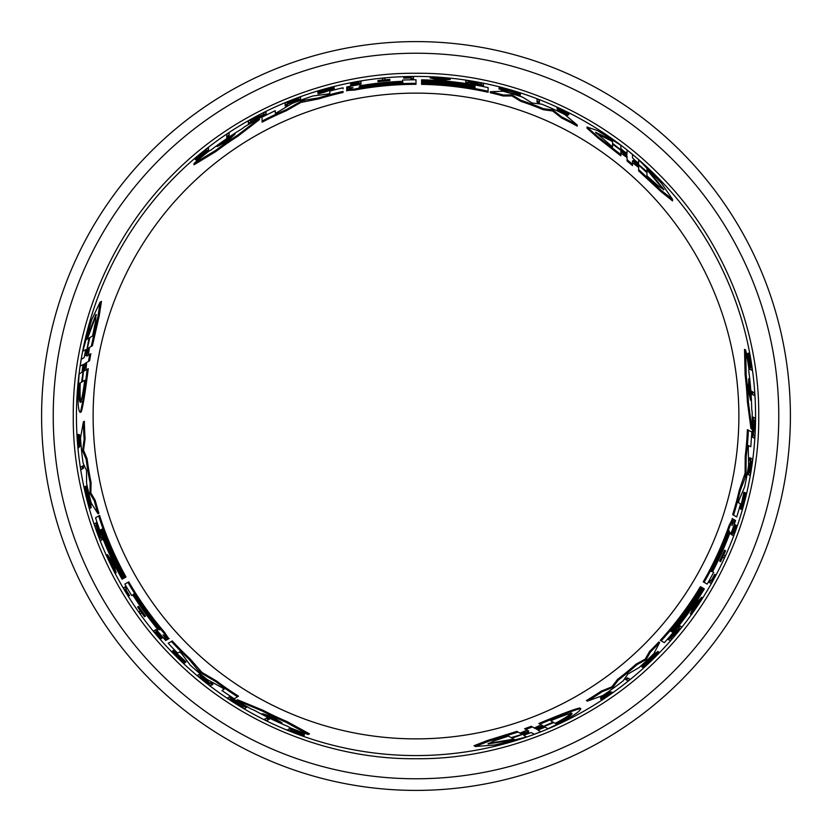 <?xml version="1.0" encoding="UTF-8"?>
<svg xmlns="http://www.w3.org/2000/svg" width="832" height="832" viewBox="0 0 832 832"><rect width="100%" height="100%" fill="white"/><g stroke="black" fill="none" stroke-linecap="round" stroke-linejoin="round"><path stroke-width="1.25" d="M73.289 416C72.28 497.214 105.633 591.209 173.67 658.33C240.791 726.367 334.776 759.72 416 758.711C497.214 759.72 591.209 726.367 658.33 658.33C726.367 591.209 759.72 497.224 758.711 416C759.72 334.786 726.367 240.791 658.33 173.67C591.209 105.633 497.224 72.28 416 73.289C334.776 72.28 240.802 105.633 173.67 173.67C105.633 240.791 72.28 334.776 73.289 416M753.584 395.106L752.7 394.607A337.386 337.386 0 0 0 752.513 391.768L751.473 391.175A336.388 336.388 0 0 1 751.67 394.004L754.614 395.71A339.227 339.227 0 0 0 754.437 392.881L751.473 391.175M714.698 574.309L715.707 574.891A339.227 339.227 0 0 1 711.048 583.388L708.666 582.015A336.471 336.471 0 0 0 709.852 579.914L711.214 580.705A338.052 338.052 0 0 0 714.698 574.309L714.844 574.392M723.216 557.482L721.822 556.67M719.722 561.142L719.597 561.07A336.471 336.471 0 0 0 724.547 550.212L724.682 550.285M741.998 504.66L745.212 492.71L746.117 493.23L741.79 507.281L744.63 494.083L744.796 492.742L743.891 492.222L740.324 508.82L741.218 509.33L744.796 492.742M751.057 369.824L750.235 369.356A337.47 337.47 0 0 0 749.913 367.11L750.662 367.536A338.146 338.146 0 0 0 750.298 365.134L748.238 356.814A337.47 337.47 0 0 0 747.708 353.902L750.277 364.021L749.455 353.714A339.227 339.227 0 0 1 750.006 356.71L750.63 365.518L751.847 368.222A339.227 339.227 0 0 1 752.159 370.458L749.133 368.722A336.471 336.471 0 0 0 748.81 366.475L749.559 366.902A337.147 337.147 0 0 0 749.195 364.499L747.115 356.158A336.471 336.471 0 0 0 746.574 353.246L747.708 353.902M748.758 357.885L748.322 353.059L749.455 353.714M732.514 535.226L730.985 534.342A336.471 336.471 0 0 0 734.531 524.42L734.656 524.503M747.75 474.261L747.427 474.074A336.471 336.471 0 0 0 747.854 471.578L748.571 471.994A337.251 337.251 0 0 0 750.287 460.637L749.559 460.221A336.471 336.471 0 0 0 749.882 457.662L752.471 459.15A339.227 339.227 0 0 1 752.128 461.698L751.317 461.23A338.354 338.354 0 0 1 749.59 472.586L750.391 473.044A339.227 339.227 0 0 1 749.954 475.54L749.039 475.01M753.532 437.705L751.754 436.675L753.355 419.921A337.386 337.386 0 0 0 753.376 417.206L755.217 418.267A339.227 339.227 0 0 1 755.186 420.971L753.366 434.866L754.655 435.614A339.227 339.227 0 0 1 754.499 438.256L752.71 437.226L754.645 420.659L752.367 419.349A336.388 336.388 0 0 0 752.388 416.634M751.951 429.229L750.974 428.667L747.354 401.419A331.677 331.677 0 0 0 745.118 374.847L744.526 349.346L745.68 350.012A336.211 336.211 0 0 1 748.894 368.867L748.873 371.831A335.795 335.795 0 0 1 751.722 409.126L752.19 412.37A336.211 336.211 0 0 1 751.951 429.229L748.384 402.012A332.675 332.675 0 0 0 746.2 375.471L745.68 350.012M642.626 667.306L641.711 666.786L655.491 652.829L656.386 653.349L645.154 665.007L656.178 654.649A338.582 338.582 0 0 1 652.652 658.154L652.486 658.05A338.395 338.395 0 0 0 658.59 651.924L653.089 658.736A339.31 339.31 0 0 1 650.094 661.638L642.626 667.306L656.386 653.349M656.011 653.13A337.397 337.397 0 0 0 657.706 651.414L658.59 651.924M603.585 698.339L610.21 693.701L601.422 698.526L600.454 697.965L609.69 691.506L610.636 692.058L608.722 693.493C604.448 696.134 603.21 697.102 605.01 696.415L612.258 692.255L601.63 699.702L603.585 698.339L602.867 697.923M610.501 691.985L612.258 692.255M601.63 699.702L600.662 699.14L601.567 698.516M627.13 680.358L626.35 679.9A337.47 337.47 0 0 0 628.316 678.319L629.096 678.766M628.316 678.319L630.022 679.307A339.31 339.31 0 0 1 628.056 680.888L625.414 679.359A336.471 336.471 0 0 0 627.39 677.778M660.317 640.318L661.201 640.827L660.317 640.318A331.677 331.677 0 0 0 700.409 586.643L702.083 587.61A333.611 333.611 0 0 1 670.842 631.301L671.299 631.561A334.131 334.131 0 0 0 702.541 587.87L703.258 588.286A334.963 334.963 0 0 1 672.027 631.987L672.391 632.195A335.379 335.379 0 0 0 703.622 588.494L704.34 588.91A336.211 336.211 0 0 1 664.342 642.637L661.201 640.827A332.675 332.675 0 0 0 701.272 587.142M587.392 701.126L586.404 700.554A331.677 331.677 0 0 0 601.182 691.163L611.832 686.847L617.49 679.453A331.677 331.677 0 0 0 636.137 664.092L645.216 659.11L649.501 651.56A331.677 331.677 0 0 0 658.788 641.971L659.672 642.481L653.848 653.63A336.211 336.211 0 0 1 638.893 667.711L627.91 674.045L623.241 680.753A336.211 336.211 0 0 1 602.826 695.531L587.392 701.126A332.675 332.675 0 0 0 602.15 691.725L612.778 687.398L618.426 679.994A332.675 332.675 0 0 0 637.052 664.612L646.11 659.63L650.395 652.07L649.501 651.56M533.125 733.616L531.284 732.545L523.619 735.238L526.562 736.934L494.832 744.983L475.374 746.491L488.779 741.208L518.086 732.046L521.071 733.762L520.364 733.356L521.071 733.762L528.788 731.11L525.782 729.373L532.48 726.95L535.423 728.645L534.726 728.239L535.423 728.645L542.776 725.743L539.968 724.121C562.515 714.594 576.118 709.415 580.767 708.583C580.434 711.672 569.504 718.401 547.976 728.738L545.189 727.137L537.888 730.07L540.8 731.754L534.248 734.261L531.284 732.545M475.374 746.491L474.032 745.722L487.521 740.459L516.922 731.37L518.086 732.046L516.922 731.37M519.906 733.096L527.114 730.142M525.782 729.373L524.638 728.718L531.357 726.305L532.48 726.95L531.357 726.305M534.31 728.01L541.195 724.818M539.968 724.121L538.876 723.486C561.465 713.991 575.099 708.833 579.769 708.001L580.767 708.583M669.802 637.686L670.977 638.362M679.297 625.508L681.782 626.943A339.31 339.31 0 0 1 680.295 628.805L670.675 638.196L671.861 638.872A339.31 339.31 0 0 1 670.259 640.692L667.753 639.246L678.943 628.014L677.799 627.359A336.471 336.471 0 0 0 679.297 625.508L680.909 626.434M691.194 614.494L690.331 613.995L694.512 604.802L701.636 597.303L702.499 597.802A339.31 339.31 0 0 1 700.908 600.288L698.485 602.846A338.686 338.686 0 0 1 694.346 608.951L692.921 612.092A339.31 339.31 0 0 1 691.194 614.494L695.386 605.301L694.512 604.802M711.693 571.251L712.774 571.875M733.335 520.239L733.918 519.542L735.561 520.51A336.211 336.211 0 0 1 731.172 533.073L730.298 532.574L729.071 535.142A334.974 334.974 0 0 1 712.556 571.75L713.638 572.374A336.211 336.211 0 0 1 707.169 584.106L703.238 581.838A331.677 331.677 0 0 0 728.988 525.772L732.514 518.731M735.821 516.433L732.68 514.613A331.677 331.677 0 0 0 739.222 490.391L745.098 473.169L745.212 456.342A331.677 331.677 0 0 0 747.396 429.655L751.826 432.058L750.807 446.753L748.55 445.557L748.249 448.313L748.623 465.015A336.211 336.211 0 0 1 744.671 486.834L739.055 500.074L738.431 502.642L740.532 503.859A336.211 336.211 0 0 1 736.705 516.942L733.564 515.122A332.675 332.675 0 0 0 740.126 490.922L745.41 477.069L744.494 476.538M632.497 155.761L632.497 157.893L635.575 160.857L638.654 163.186L638.654 159.775L661.492 183.238L672.526 199.337L661.253 190.372L638.654 169.572L638.654 166.13L638.654 166.941L638.654 166.13L632.497 160.774L632.497 164.237L627.047 159.65L627.047 156.25L627.047 157.061L627.047 156.25L620.849 151.33L620.849 154.575L597.771 136.625L586.997 127.015L597.594 130.624L620.849 145.33L620.849 148.554L623.948 151.299L627.047 153.41L627.047 150.041L632.497 154.461L632.497 157.893M672.526 199.337L672.526 200.886L661.232 191.828L638.654 170.914L638.654 169.572L638.654 170.914M638.654 167.461L632.497 162.698M632.497 164.237L632.497 165.558L627.047 160.95L627.047 159.65L627.047 160.95M627.047 157.539L620.849 153.171M620.849 154.575L620.849 155.844L597.782 137.821L586.997 128.17L586.997 127.015M539.375 100.974L539.375 102.96A336.471 336.471 0 0 0 537.014 102.045L537.014 100.069M567.965 115.274L567.965 114.161L559.385 108.961L568.88 113.381L568.88 114.504L567.882 114.036M565.708 113.724C569.234 115.929 568.225 115.752 562.702 113.183L557.752 110.51L557.752 109.408L562.702 111.842C565.822 113.266 566.374 113.35 564.335 112.112L565.646 112.986M450.31 78.426L450.31 79.425L440.253 80.402L430.196 77.979L430.196 76.981A339.31 339.31 0 0 1 433.139 77.116L436.582 77.938A338.686 338.686 0 0 1 443.924 78.468L447.356 78.135A339.31 339.31 0 0 1 450.31 78.426L440.253 79.394L440.253 80.402M481.083 85.363L481.083 84.001M483.465 84.479L483.465 85.01M483.465 85.342L468.146 81.266L468.146 83.585A336.471 336.471 0 0 0 465.785 83.231L465.785 80.361A339.31 339.31 0 0 1 468.146 80.714L481.083 84.344L481.083 82.982A339.31 339.31 0 0 1 483.465 83.46L483.465 86.351L468.146 82.274M465.785 83.231L465.785 81.37M520.333 94.089L520.333 95.129L509.673 92.83L501.353 90.178L501.353 89.149L517.067 93.049L509.673 90.147L502.59 88.67A338.582 338.582 0 0 1 507.385 89.981L507.385 90.168A338.395 338.395 0 0 0 499.023 87.942L507.676 89.305A339.31 339.31 0 0 1 511.68 90.449L520.333 94.089L501.353 89.149M501.353 89.575A337.397 337.397 0 0 0 499.023 88.972L499.023 87.942M488.103 92.258L488.103 91.229L488.103 92.258A331.677 331.677 0 0 0 421.574 84.365L421.574 82.441A333.611 333.611 0 0 1 475.041 87.651L475.041 87.131A334.131 334.131 0 0 0 421.574 81.921L421.574 81.089A334.963 334.963 0 0 1 475.041 86.278L475.041 85.862A335.379 335.379 0 0 0 421.574 80.673L421.574 79.83A336.211 336.211 0 0 1 488.103 87.61L488.103 91.229A332.675 332.675 0 0 0 421.574 83.377M577.231 126.152A331.677 331.677 0 0 0 561.704 118.04L552.646 110.978L543.41 109.772A331.677 331.677 0 0 0 520.78 101.306L511.93 95.94L503.246 96.002A331.677 331.677 0 0 0 490.298 92.747L490.298 91.728L502.871 91.198A336.211 336.211 0 0 1 522.538 97.115L532.095 103.022L541.663 104.146A336.211 336.211 0 0 1 564.668 114.442L577.231 125.008L577.231 126.152M416 755.57A339.57 339.57 0 0 0 755.57 416A339.57 339.57 0 0 0 416 76.43A339.57 339.57 0 0 0 76.43 416A339.57 339.57 0 0 0 416 755.57M343.065 88.816L343.065 87.797A336.211 336.211 0 0 0 329.826 91.021L329.826 93.444L328.484 93.933L313.009 95.95A336.211 336.211 0 0 0 292.136 103.428L276.671 112.726L275.319 113.214L275.226 110.677L261.986 117.135L262.132 122.169L261.986 117.135M565.708 112.611C569.234 114.816 568.225 114.629 562.702 112.081L557.752 109.408M324.116 90.678L319.114 92.3L319.114 91.26L324.116 89.648L332.155 88.213L318.063 92.882L334.214 87.693L324.116 89.45L319.114 91.26M334.214 87.693L334.214 88.722L324.116 92.331L318.063 93.922L318.063 92.882M167.055 638.706L167.367 639.548L165.714 640.484A336.211 336.211 0 0 1 157.03 630.417L157.893 629.907L156.291 627.557A334.974 334.974 0 0 1 132.839 594.953L131.758 595.577A336.211 336.211 0 0 1 124.831 584.106L127.899 582.338A332.675 332.675 0 0 0 163.561 632.674L168.251 639.049L163.093 634.806L166.483 640.058M79.737 446.462L78.624 447.845L77.49 434.907L78.458 434.356L78.551 435.448M78.614 435.313L79.612 446.534L80.558 445.983L79.581 434.751L78.614 435.313L78.406 445.338L77.49 434.907M83.699 350.75L82.774 351.281L91.676 319.779L100.1 302.172L101.442 301.392L99.247 315.702L92.425 345.717L88.275 348.109L86.715 356.117L90.854 353.725L89.596 360.755L85.519 363.106L84.365 370.926L88.275 368.67C85.197 392.974 82.846 407.368 81.234 411.83L80.236 412.412C77.719 410.571 77.366 397.738 79.165 373.922L81.952 372.32L83.065 364.52L80.153 366.205L81.245 359.278L84.219 357.562L82.378 358.623M89.43 347.443L88.379 355.16M416 790.4A374.4 374.4 0 0 0 790.4 416A374.4 374.4 0 0 0 416 41.6A374.4 374.4 0 0 0 41.6 416A374.4 374.4 0 0 0 416 790.4M217.318 146.515L218.431 145.506A334.963 334.963 0 0 1 235.061 134.108L226.751 141.544L217.173 146.567M728.166 533.697L729.446 531.003L728.624 533.957A334.142 334.142 0 0 1 712.972 569.15C711.058 572.468 710.902 572.374 712.525 568.89A333.622 333.622 0 0 0 728.166 533.697L728.624 533.957M528.538 732.254L512.023 738.15L514.665 739.669L488.082 743.954L493.532 741.073L508.487 736.102L511.15 737.641L528.778 732.389M550.732 720.741C562.723 715.759 569.795 713.294 571.958 713.367C572.437 714.605 567.195 718.13 556.265 723.934L553.883 722.561L536.682 729.352L553.114 722.124L550.732 720.741M157.986 627.505L159.682 629.949L157.529 627.765A334.142 334.142 0 0 1 134.878 596.617C132.974 593.289 133.12 593.206 135.335 596.357A333.622 333.622 0 0 0 157.986 627.505L157.529 627.765M281.965 722.8L280.53 722.353A334.963 334.963 0 0 1 262.34 713.638L271.669 716.581L281.965 722.8M748.717 378.685L749.039 380.151A334.963 334.963 0 0 1 750.599 400.254L748.478 390.707L748.717 378.685M85.852 355.326L89.003 338.083L86.362 339.612L95.94 314.444L95.711 320.611L92.539 336.045L89.877 337.584L85.602 355.472M84.718 380.307C83.044 393.182 81.63 400.546 80.486 402.386C79.186 402.168 78.749 395.876 79.186 383.5L81.567 382.127L84.271 363.854L82.337 381.69L84.718 380.307M347.61 89.055L346.715 88.91L346.736 86.996A336.211 336.211 0 0 1 359.798 84.51L359.798 85.519L362.648 85.301A334.974 334.974 0 0 1 402.605 81.297L402.605 80.049A336.211 336.211 0 0 1 416 79.789L416 84.323A331.677 331.677 0 0 0 354.578 90.064L346.705 90.522M346.715 88.91L346.736 88.015M402.605 82.295L402.605 81.047M343.065 92.446A331.677 331.677 0 0 0 318.812 98.883L300.966 102.409L286.333 110.718A331.677 331.677 0 0 0 262.132 122.169M259.48 118.446L259.48 119.569L237.692 136.334A331.677 331.677 0 0 0 215.8 151.559L194.012 164.819L194.012 163.488A336.211 336.211 0 0 1 208.738 151.268L211.307 149.812A335.795 335.795 0 0 1 242.185 128.69L244.764 126.662A336.211 336.211 0 0 1 259.48 118.446L237.692 135.148A332.675 332.675 0 0 0 215.8 150.301L194.012 163.488M266.032 112.84L266.032 114.899L250.713 121.878A337.386 337.386 0 0 0 248.352 123.219L248.352 121.098A339.227 339.227 0 0 1 250.713 119.766L263.65 114.4L263.65 112.913A339.227 339.227 0 0 1 266.032 111.727L266.032 113.786L250.713 120.39L250.713 123.022A336.388 336.388 0 0 0 248.352 124.363M300.581 99.57L300.581 99.944A336.471 336.471 0 0 0 298.21 100.818L298.21 99.986A337.251 337.251 0 0 0 287.518 104.177L287.518 105.019A336.471 336.471 0 0 0 285.137 106.018L285.137 103.033A339.227 339.227 0 0 1 287.518 102.045L287.518 102.991A338.354 338.354 0 0 1 298.21 98.81L298.21 97.885A339.227 339.227 0 0 1 300.581 97.011L300.581 98.072M360.994 82.274L360.994 84.053A336.471 336.471 0 0 0 350.636 85.935L350.636 85.779M208.489 148.918L208.489 149.874A337.47 337.47 0 0 0 206.7 151.268L206.7 150.405A338.146 338.146 0 0 0 204.797 151.913L198.619 157.862A337.47 337.47 0 0 0 196.362 159.775L203.85 152.495L195.333 158.361A339.227 339.227 0 0 1 197.652 156.395L204.974 151.445L206.7 149.042A339.227 339.227 0 0 1 208.489 147.649L208.489 151.133A336.471 336.471 0 0 0 206.7 152.537L206.7 151.674A337.147 337.147 0 0 0 204.797 153.192L198.619 159.162A336.471 336.471 0 0 0 196.362 161.096L196.362 159.775M199.295 156.884L195.333 159.671L195.333 158.361M319.114 92.3L317.824 92.539L317.824 91.499M384.914 79.206L384.914 80.818M389.834 80.392L389.834 80.548A336.471 336.471 0 0 0 377.957 81.682L377.957 81.536M403.749 78.166L403.749 76.991A339.227 339.227 0 0 1 413.442 76.783L413.442 79.529A336.471 336.471 0 0 0 411.029 79.56L411.029 77.979A338.052 338.052 0 0 0 403.749 78.166L403.749 77.99M229.122 134.087L229.122 135.106A337.386 337.386 0 0 0 226.762 136.687L226.762 137.894A336.388 336.388 0 0 1 229.122 136.302L229.122 132.891A339.227 339.227 0 0 0 226.762 134.462L226.762 137.894M169.114 642.762L172.255 640.942A331.677 331.677 0 0 0 189.956 658.726L201.947 672.422L216.455 680.94A331.677 331.677 0 0 0 238.472 696.166L234.187 698.807L221.967 690.57L224.12 689.218L221.894 687.575L207.241 679.546A336.211 336.211 0 0 1 190.32 665.215L181.667 653.734L179.743 651.903L177.642 653.12A336.211 336.211 0 0 1 168.23 643.271L171.371 641.451A332.675 332.675 0 0 0 189.051 659.246L198.411 670.738L199.326 670.207M133.702 594.454L132.621 595.078M127.899 582.338L128.762 581.838A331.677 331.677 0 0 0 164.445 632.164L168.782 638.747M236.569 700.326L237.546 699.764L262.954 710.258A331.677 331.677 0 0 0 287.082 721.594L309.462 733.834L308.308 734.5A336.211 336.211 0 0 1 290.368 727.865L287.82 726.367A335.795 335.795 0 0 1 254.093 710.174L251.046 708.968A336.211 336.211 0 0 1 236.569 700.326L261.924 710.85L262.954 710.258M228.436 697.455L230.225 696.436L243.932 706.202L242.642 706.95L243.63 706.378M247.26 707.002L246.262 707.574A337.386 337.386 0 0 1 243.932 706.202L244.92 705.63A336.388 336.388 0 0 0 247.26 707.002L244.421 708.635A339.227 339.227 0 0 1 242.102 707.262L230.651 698.922M199.67 674.17L199.992 673.982A336.471 336.471 0 0 0 201.937 675.605L201.219 676.021A337.251 337.251 0 0 0 210.194 683.186L210.933 682.76A336.471 336.471 0 0 0 212.971 684.32L210.392 685.818A339.227 339.227 0 0 1 208.354 684.247L209.165 683.779A338.354 338.354 0 0 1 200.2 676.614L199.399 677.071A339.227 339.227 0 0 1 197.454 675.449L199.077 674.513A337.47 337.47 0 0 0 201.022 676.135L200.294 676.551A338.25 338.25 0 0 0 209.258 683.727L209.997 683.301A337.47 337.47 0 0 0 212.035 684.861L212.971 684.32M198.38 674.918L199.992 673.982M299.946 733.231L304.346 735.27L303.212 735.925A339.227 339.227 0 0 1 300.352 734.906L292.396 731.037L289.453 730.735A339.227 339.227 0 0 1 287.362 729.893L290.378 728.146A336.471 336.471 0 0 0 292.49 728.988L291.741 729.414A337.147 337.147 0 0 0 294.008 730.309L302.266 732.67A336.471 336.471 0 0 0 305.063 733.658L303.919 734.323A337.47 337.47 0 0 1 301.132 733.325L292.895 730.943A338.146 338.146 0 0 1 290.638 730.049L291.387 729.622A337.47 337.47 0 0 1 289.286 728.78L288.454 729.258M176.218 653.994L184.964 662.761L184.059 663.281L172.567 650.978L185.141 662.376L186.046 661.856L173.462 650.468L172.567 650.978M138.445 606.466L138.57 606.393A336.471 336.471 0 0 0 145.496 616.106L145.371 616.179M139.87 611.322L141.263 610.511M127.119 588.526L124.894 589.815A339.05 339.05 0 0 0 128.69 596.024L128.534 596.107A339.227 339.227 0 0 1 123.51 587.818L125.892 586.446A336.471 336.471 0 0 0 127.119 588.526L125.757 589.316A338.052 338.052 0 0 0 129.553 595.525L129.397 595.608M265.304 718.796L267.218 717.694A336.388 336.388 0 0 0 269.766 718.942L266.802 720.658A339.227 339.227 0 0 1 264.264 719.399L266.178 718.297A337.386 337.386 0 0 0 268.726 719.545L269.766 718.942M84.365 421.294A331.677 331.677 0 0 0 85.103 438.797L83.522 450.164L87.09 458.775A331.677 331.677 0 0 0 91.073 482.602L90.854 492.95L95.254 500.438A331.677 331.677 0 0 0 98.904 513.271L98.02 513.791L91.281 503.162A336.211 336.211 0 0 1 86.57 483.174L86.57 470.496L83.096 463.102A336.211 336.211 0 0 1 80.506 438.038L83.377 421.866L84.365 421.294M99.58 515.424L98.696 515.944L99.58 515.424A331.677 331.677 0 0 0 126.006 576.982L124.342 577.949A333.611 333.611 0 0 1 102.128 529.048L101.67 529.308A334.131 334.131 0 0 0 123.885 578.209L123.167 578.625A334.963 334.963 0 0 1 100.932 529.734L100.568 529.942A335.379 335.379 0 0 0 122.803 578.833L122.086 579.259A336.211 336.211 0 0 1 95.555 517.754L98.696 515.944A332.675 332.675 0 0 0 125.143 577.481M85.051 486.606L85.956 486.086L91.146 504.993L90.262 505.502L85.779 489.954L89.232 504.67A338.582 338.582 0 0 1 87.963 499.866L88.13 499.772A338.395 338.395 0 0 0 90.386 508.123L87.235 499.959A339.31 339.31 0 0 1 86.226 495.914L85.051 486.606L90.262 505.502M90.626 505.294A337.397 337.397 0 0 0 91.27 507.614L90.386 508.123M97.115 524.95L95.94 525.637M102.918 539.271L100.433 540.706A339.31 339.31 0 0 1 99.559 538.481L96.231 525.46L95.056 526.146A339.31 339.31 0 0 1 94.276 523.848L96.793 522.402L100.911 537.701L102.055 537.046A336.471 336.471 0 0 0 102.918 539.271L101.306 540.197M100.911 537.701L101.182 537.555A337.47 337.47 0 0 0 102.045 539.77M106.496 555.079L107.37 554.58L113.235 562.796L116.168 572.718L115.305 573.217A339.31 339.31 0 0 1 113.953 570.596L112.944 567.206A338.686 338.686 0 0 1 109.72 560.581L107.723 557.773A339.31 339.31 0 0 1 106.496 555.079L112.372 563.295L113.235 562.796M81.494 466.669L83.21 465.681A336.471 336.471 0 0 0 83.595 468.177L81.89 469.165M86.642 362.461L85.956 370.011M154.492 630.5L156.031 629.616A336.471 336.471 0 0 0 162.833 637.645L162.708 637.718M286.333 110.718L286.333 109.637A332.675 332.675 0 0 0 262.132 121.046M300.966 102.409L300.966 101.348L286.333 109.637M300.966 101.348L304.19 100.194L304.19 101.244M318.812 98.883L318.812 97.833L304.19 100.194M343.065 91.416A332.675 332.675 0 0 0 318.812 97.833M503.246 96.002L503.246 94.973A332.675 332.675 0 0 0 490.298 91.728M511.93 95.94L511.93 94.9L503.246 94.973M520.78 101.306L520.78 100.256L511.93 94.9M543.41 109.772L543.41 108.69A332.675 332.675 0 0 0 520.78 100.256M552.646 110.978L552.646 109.886L543.41 108.69M561.704 118.04L561.704 116.927L552.646 109.886M577.231 125.008A332.675 332.675 0 0 0 561.704 116.927M346.736 87.838L352.955 87.578L346.705 89.918L354.578 89.045A332.675 332.675 0 0 1 416 83.325M352.352 87.734L352.955 87.578M346.705 90.938L346.705 89.918M421.574 82.919L421.574 81.921M475.041 87.651L475.041 87.131M421.574 81.661L421.574 80.673M215.8 151.559L215.8 150.301M237.692 136.334L237.692 135.148M507.385 90.813L507.385 90.168M250.713 121.534L250.713 120.39M266.032 114.899L266.032 113.786M468.146 82.576A337.47 337.47 0 0 0 465.785 82.222M440.253 79.394L430.196 76.981M298.21 99.33L298.21 99.757A337.47 337.47 0 0 1 300.581 98.873L300.581 99.944M298.21 100.818L298.21 99.757M285.137 106.018L285.137 104.936A337.47 337.47 0 0 1 287.518 103.948L287.518 105.019M298.21 98.925A338.25 338.25 0 0 0 287.518 103.095M350.636 84.011L350.636 83.294A339.071 339.071 0 0 1 358.821 81.786L358.821 82.503A338.354 338.354 0 0 0 350.636 84.011L350.636 84.23A338.146 338.146 0 0 1 358.821 82.722L358.821 83.252L358.821 82.722M358.821 83.252A337.626 337.626 0 0 0 350.636 84.77L350.636 84.23M350.636 84.77L350.636 84.916A337.47 337.47 0 0 1 360.994 83.044L360.994 84.053M350.636 85.935L350.636 84.916M350.636 83.294L350.636 83.127A339.227 339.227 0 0 1 360.994 81.266L360.994 83.044M566.717 112.372L566.717 113.204M564.335 112.59L557.107 107.91L557.107 109.002M559.79 110.282L559.79 109.637C551.013 104.946 565.791 110.739 568.88 113.381M198.619 159.162L198.619 157.862M204.797 153.192L204.797 151.913M206.7 152.537L206.7 151.268M384.914 78.198L384.914 79.81A337.626 337.626 0 0 1 389.834 79.394L389.834 79.539A337.47 337.47 0 0 0 377.957 80.683L377.957 80.527A337.626 337.626 0 0 1 382.543 80.038L382.543 78.426A339.227 339.227 0 0 1 384.914 78.198M377.957 81.682L377.957 80.683M389.834 80.548L389.834 79.539M403.749 77.168A339.05 339.05 0 0 1 411.029 76.981L411.029 79.56M413.442 78.541A337.47 337.47 0 0 0 411.029 78.562M537.014 100.974L537.014 98.998A339.31 339.31 0 0 1 539.375 99.902L539.375 101.889A337.47 337.47 0 0 0 537.014 100.974M638.654 160.846L638.654 159.775M747.396 429.655L751.826 432.058M745.212 456.342L746.148 456.882A332.675 332.675 0 0 0 748.374 430.217M745.098 473.169L746.013 473.699L746.148 456.882M746.013 473.699L745.41 477.069M739.222 490.391L740.126 490.922M732.68 514.613L733.564 515.122M732.108 525.013L733.044 519.033L729.862 526.282A332.675 332.675 0 0 1 704.101 582.338M734.791 520.052L731.942 525.616M732.16 518.523L733.044 519.033M695.386 605.301L702.499 597.802M677.799 627.359L678.683 627.869A337.47 337.47 0 0 0 680.17 626.007M668.626 639.756L679.817 628.524L678.683 627.869M525.637 736.403L526.562 736.934M645.216 659.11L646.11 659.63M636.137 664.092L637.052 664.612M617.49 679.453L618.426 679.994M611.832 686.847L612.778 687.398M601.182 691.163L602.15 691.725M650.395 652.07A332.675 332.675 0 0 0 659.672 642.481M702.759 587.995L703.622 588.494M701.678 587.371L702.541 587.87M238.472 696.166L234.187 698.807M216.455 680.94L215.519 681.481A332.675 332.675 0 0 0 237.494 696.727M201.947 672.422L201.022 672.953L215.519 681.481M201.022 672.953L198.411 670.738M189.956 658.726L189.051 659.246M172.255 640.942L171.371 641.451M169.135 638.539L168.251 639.049M287.082 721.594L286 722.218L308.308 734.5M261.924 710.85A332.675 332.675 0 0 0 286 722.218M601.422 698.526L610.636 692.058M604.594 696.176L603.585 697.102M651.934 657.738L652.486 658.05M230.225 696.436L229.258 696.987L242.642 706.95M230.984 698.734L229.684 699.483A339.227 339.227 0 0 1 227.479 698.017L229.258 696.987M210.933 682.76L209.258 683.727M201.937 675.605L201.022 676.135M303.212 735.925L293.873 731.484L303.919 734.323M302.266 732.67L301.132 733.325M294.008 730.309L292.895 730.943M292.49 728.988L291.387 729.622M184.111 661.762L183.206 662.282L184.059 663.281M183.206 662.282L174.054 652.506L185.141 662.376M144.498 616.689L144.622 616.606A337.47 337.47 0 0 1 137.706 606.892L137.571 606.965A337.626 337.626 0 0 0 140.4 611.01L139.006 611.822A339.227 339.227 0 0 0 140.39 613.766L141.783 612.955A337.626 337.626 0 0 0 144.498 616.689M145.496 616.106L144.622 616.606M138.57 606.393L137.706 606.892M128.69 596.024L129.553 595.525M125.029 586.945A337.47 337.47 0 0 0 126.256 589.025M745.118 374.847L746.2 375.471M747.354 401.419L748.384 402.012M753.657 420.087L754.645 420.659M751.754 436.675L752.71 437.226M749.143 472.326L748.779 472.108A337.47 337.47 0 0 1 748.342 474.604L747.427 474.074M747.854 471.578L748.779 472.108M749.882 457.662L750.828 458.203A337.47 337.47 0 0 1 750.495 460.751L749.559 460.221M749.497 472.524A338.25 338.25 0 0 0 751.223 461.178M736.185 525.387L736.819 525.751A339.071 339.071 0 0 1 734.022 533.593L733.398 533.229A338.354 338.354 0 0 0 736.185 525.387L735.998 525.273A338.146 338.146 0 0 1 733.21 533.125L732.753 532.854L733.21 533.125M732.753 532.854A337.626 337.626 0 0 0 735.54 525.013L735.998 525.273M735.54 525.013L735.405 524.93A337.47 337.47 0 0 1 731.858 534.841L730.985 534.342M734.531 524.42L735.405 524.93M736.819 525.751L736.954 525.824A339.227 339.227 0 0 1 733.398 535.725L731.858 534.841M747.115 356.158L748.238 356.814M749.195 364.499L750.298 365.134M748.81 366.475L749.913 367.11M744.775 493.948L745.68 494.468M746.117 493.23L741.218 509.33M724.079 557.981L722.686 557.17A337.626 337.626 0 0 1 720.595 561.642L720.46 561.569A337.47 337.47 0 0 0 725.421 550.711L725.546 550.784A337.626 337.626 0 0 1 723.684 555.006L725.078 555.807A339.227 339.227 0 0 1 724.079 557.981M724.547 550.212L725.421 550.711M719.597 561.07L720.46 561.569M715.562 574.808A339.05 339.05 0 0 1 712.088 581.204L709.852 579.914M709.53 582.514A337.47 337.47 0 0 0 710.715 580.414M95.254 500.438L94.359 500.958A332.675 332.675 0 0 0 98.02 513.791M90.854 492.95L89.96 493.47L94.359 500.958M91.073 482.602L90.168 483.122L89.96 493.47M87.09 458.775L86.154 459.306A332.675 332.675 0 0 0 90.168 483.122M83.522 450.164L82.576 450.715L86.154 459.306M85.103 438.797L84.146 439.348L82.576 450.715M83.377 421.866A332.675 332.675 0 0 0 84.146 439.348M124.748 577.71L123.885 578.209M123.666 578.334L122.803 578.833M88.691 499.45L88.13 499.772M95.909 522.912L100.038 538.21L101.182 537.555M112.372 563.295L115.305 573.217M77.698 437.289L78.416 436.873M79.061 439.244L78.624 447.845M79.612 446.534L79.321 444.153C79.175 439.13 78.946 437.57 78.655 439.483L78.759 437.902M82.67 468.707L80.964 469.695A339.31 339.31 0 0 1 80.569 467.199L82.285 466.211A337.47 337.47 0 0 0 82.67 468.707M87.173 369.304C84.157 393.598 81.838 407.961 80.236 412.412M85.519 363.106L86.226 362.7L85.519 363.106M89.596 360.755L88.473 361.4L89.721 354.39M88.275 348.109L88.982 347.703L88.275 348.109M92.425 345.717L91.26 346.393L97.978 316.42L100.1 302.172M84.219 357.562L85.727 349.586L82.774 351.281M161.179 638.602L161.366 638.487A338.146 338.146 0 0 1 155.969 632.154L156.426 631.883A337.626 337.626 0 0 0 161.824 638.227L161.959 638.154A337.47 337.47 0 0 1 155.147 630.115L153.618 631.01A339.227 339.227 0 0 0 160.41 639.038L160.545 638.966A339.071 339.071 0 0 1 155.147 632.622L155.771 632.258A338.354 338.354 0 0 0 161.179 638.602L160.545 638.966M162.833 637.645L161.959 638.154M156.031 629.616L155.147 630.115M361.837 86.809C358.02 87.266 358.02 87.1 361.837 86.278A334.142 334.142 0 0 1 400.14 82.233C403.978 82.243 403.978 82.42 400.14 82.753A333.622 333.622 0 0 0 361.837 86.809C358.02 87.266 358.02 87.1 361.837 86.278L361.837 86.809M400.14 82.233C403.978 82.243 403.978 82.42 400.14 82.753L400.14 82.233M440.253 78.853L437.164 78.083A338.582 338.582 0 0 1 443.342 78.53L440.253 78.853M633.62 160.139L646.974 171.766L646.974 168.719L663.978 189.592L658.757 186.316L646.974 175.854L646.974 172.775L633.62 160.41M612.55 146.952L595.546 132.246L612.55 140.566L612.55 143.312L627.026 154.814L612.55 144.196L612.55 146.952M712.972 569.15C711.058 572.468 710.902 572.374 712.525 568.89L712.972 569.15M695.854 605.571L698.069 603.283A338.582 338.582 0 0 1 694.585 608.421L695.854 605.571M134.878 596.617C132.974 593.289 133.12 593.206 135.335 596.357L134.878 596.617M111.904 563.566L112.778 566.634A338.582 338.582 0 0 1 110.063 561.059L111.904 563.566M231.088 137.894A333.965 333.965 0 0 0 222.404 143.863M646.974 169.811L663.499 189.81M646.974 172.775L646.974 171.766M646.974 174.574L646.974 175.854M612.55 143.312L612.55 144.196L612.55 143.312M596.024 133.141L612.55 141.586M513.718 739.128L488.134 743.434M509.59 736.736L508.487 736.102M553.883 722.561L553.114 722.124M570.939 712.774C571.376 714.033 566.134 717.548 555.204 723.32L555.381 723.424M552.812 721.947L553.706 722.457M267.613 715.187A333.965 333.965 0 0 0 277.118 719.722M749.299 394.919A333.965 333.965 0 0 0 748.467 384.405M87.308 339.061L96.366 314.756M89.877 337.584L89.003 338.083M91.437 336.679L92.539 336.045M81.567 382.127L82.337 381.69L81.567 382.127M81.515 401.794C80.205 401.544 79.778 395.242 80.246 382.886L80.07 382.99M416 778.773A362.773 362.773 0 0 0 778.773 416A362.773 362.773 0 0 0 416 53.227A362.773 362.773 0 0 0 53.227 416A362.773 362.773 0 0 0 416 778.773M416 738.878A322.878 322.878 0 0 0 738.878 416A322.878 322.878 0 0 0 416 93.122A322.878 322.878 0 0 0 93.122 416A322.878 322.878 0 0 0 416 738.878M354.578 90.064L354.578 89.045M728.988 525.772L729.862 526.282M164.445 632.164L163.561 632.674M608.868 693.389L609.419 693.711M79.342 444.33L78.78 444.652"/></g></svg>
